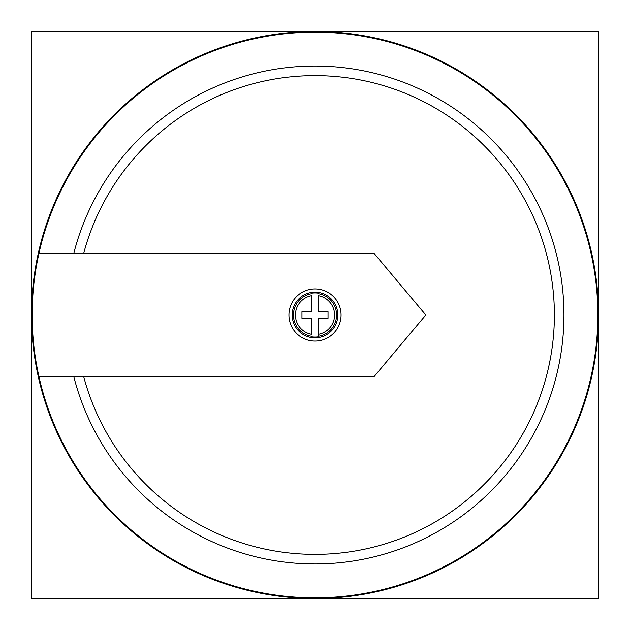 <?xml version="1.0" encoding="UTF-8"?>
<svg xmlns="http://www.w3.org/2000/svg" width="630" height="630" viewBox="0 0 630 630"><rect width="100%" height="100%" fill="white"/><g stroke="black" fill="none" stroke-linecap="round" stroke-linejoin="round"><path stroke-width="0.94" d="M292.186 315A22.814 22.814 0 0 0 315 337.814A22.814 22.814 0 0 0 337.814 315A22.814 22.814 0 0 0 315 292.186A22.814 22.814 0 0 0 292.186 315M318.26 336.294L318.26 336.829A22.066 22.066 0 0 1 311.74 336.829L311.74 336.294A21.538 21.538 0 0 1 311.74 293.706L311.74 293.17A22.066 22.066 0 0 1 318.26 293.17L318.26 293.706A21.538 21.538 0 0 1 318.26 336.294L318.26 334.317L318.26 336.294M311.74 295.683L311.74 311.74L301.967 311.74L301.967 318.26L311.74 318.26L311.74 334.317A19.593 19.593 0 0 1 311.74 295.683M288.934 315A26.066 26.066 0 0 1 315 288.934A26.066 26.066 0 0 1 341.066 315A26.066 26.066 0 0 1 315 341.066A26.066 26.066 0 0 1 288.934 315M39.013 376.913A282.846 282.846 0 0 0 597.846 315A282.846 282.846 0 0 0 39.013 253.087A282.846 282.846 0 0 0 39.013 376.913L373.842 376.913L425.793 315L373.842 253.087L39.013 253.087M83.766 376.913A239.376 239.376 0 0 0 452.293 511.095A239.376 239.376 0 0 0 452.293 118.905A239.376 239.376 0 0 0 83.766 253.087M73.86 376.913A248.96 248.96 0 0 0 457.081 519.435A248.96 248.96 0 0 0 457.081 110.565A248.96 248.96 0 0 0 73.86 253.087M318.26 318.26L328.033 318.26L328.033 311.74L318.26 311.74L318.26 295.683A19.593 19.593 0 0 1 318.26 334.317L318.26 318.26M31.5 315A283.5 283.5 0 0 0 315 598.5A283.5 283.5 0 0 0 598.5 315L598.5 31.5L31.5 31.5L31.5 598.5L598.5 598.5L598.5 315A283.5 283.5 0 0 0 315 31.5A283.5 283.5 0 0 0 31.5 315"/></g></svg>
